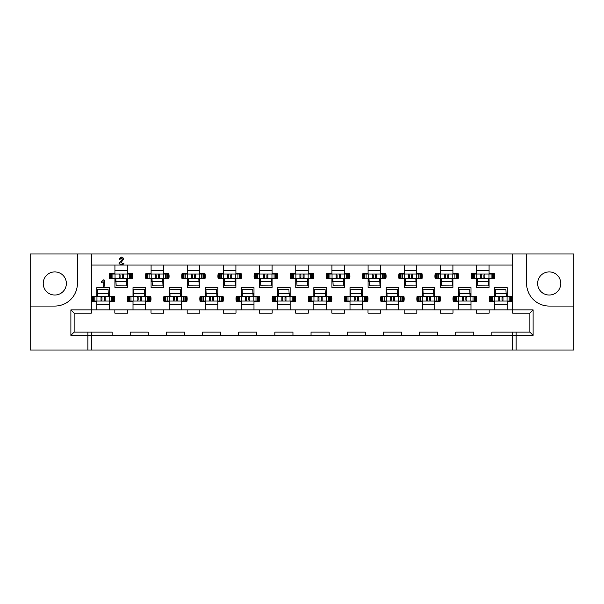 <?xml version="1.0" encoding="UTF-8"?>
<svg xmlns="http://www.w3.org/2000/svg" width="604" height="604" viewBox="0 0 604 604"><rect width="100%" height="100%" fill="white"/><g stroke="black" fill="none" stroke-linecap="round" stroke-linejoin="round"><path stroke-width="0.91" d="M549.21 271.891A11.574 11.574 0 0 0 537.635 283.465A11.574 11.574 0 0 0 549.21 295.039A11.574 11.574 0 0 0 560.776 283.465A11.574 11.574 0 0 0 549.21 271.891M54.79 295.039A11.574 11.574 0 0 1 43.224 283.465A11.574 11.574 0 0 1 54.79 271.891A11.574 11.574 0 0 1 66.365 283.465A11.574 11.574 0 0 1 54.79 295.039M199.735 265.02L199.735 273.612L204.952 273.612A11.755 11.755 0 0 1 204.952 278.852L199.735 278.852L199.735 287.444L187.255 287.444L187.255 278.852L182.038 278.852A11.755 11.755 0 0 1 182.038 273.612L187.255 273.612L187.255 265.02M235.907 265.02L235.907 273.612L241.124 273.612A11.755 11.755 0 0 1 241.124 278.852L235.907 278.852L235.907 287.444L223.427 287.444L223.427 278.852L218.21 278.852A11.755 11.755 0 0 1 218.21 273.612L223.427 273.612L223.427 265.02M272.072 265.02L272.072 273.612L277.289 273.612A11.755 11.755 0 0 1 277.289 278.852L272.072 278.852L272.072 287.444L259.592 287.444L259.592 278.852L254.375 278.852A11.755 11.755 0 0 1 254.375 273.612L259.592 273.612L259.592 265.02M308.236 265.02L308.236 273.612L313.461 273.612A11.755 11.755 0 0 1 313.461 278.852L308.236 278.852L308.236 287.444L295.764 287.444L295.764 278.852L290.539 278.852A11.755 11.755 0 0 1 290.539 273.612L295.764 273.612L295.764 265.02M344.408 265.02L344.408 273.612L349.625 273.612A11.755 11.755 0 0 1 349.625 278.852L344.408 278.852L344.408 287.444L331.928 287.444L331.928 278.852L326.711 278.852A11.755 11.755 0 0 1 326.711 273.612L331.928 273.612L331.928 265.02M380.573 265.02L380.573 273.612L385.79 273.612A11.755 11.755 0 0 1 385.79 278.852L380.573 278.852L380.573 287.444L368.093 287.444L368.093 278.852L362.876 278.852A11.755 11.755 0 0 1 362.876 273.612L368.093 273.612L368.093 265.02M416.745 265.02L416.745 273.612L421.962 273.612A11.755 11.755 0 0 1 421.962 278.852L416.745 278.852L416.745 287.444L404.265 287.444L404.265 278.852L399.048 278.852A11.755 11.755 0 0 1 399.048 273.612L404.265 273.612L404.265 265.02M452.909 265.02L452.909 273.612L458.126 273.612A11.755 11.755 0 0 1 458.126 278.852L452.909 278.852L452.909 287.444L440.429 287.444L440.429 278.852L435.212 278.852A11.755 11.755 0 0 1 435.212 273.612L440.429 273.612L440.429 265.02M489.074 265.02L489.074 273.612L494.299 273.612A11.755 11.755 0 0 1 494.299 278.852L489.074 278.852L489.074 287.444L476.601 287.444L476.601 278.852L471.377 278.852A11.755 11.755 0 0 1 471.377 273.612L476.601 273.612L476.601 265.02M163.571 265.02L163.571 273.612L168.788 273.612A11.755 11.755 0 0 1 168.788 278.852L163.571 278.852L163.571 287.444L151.091 287.444L151.091 278.852L145.874 278.852A11.755 11.755 0 0 1 145.874 273.612L151.091 273.612L151.091 265.02M127.399 265.02L127.399 273.612L132.623 273.612A11.755 11.755 0 0 1 132.623 278.852L127.399 278.852L127.399 287.444L114.926 287.444L114.926 278.852L109.702 278.852A11.755 11.755 0 0 1 109.702 273.612L114.926 273.612L114.926 265.02M163.661 309.867L163.661 313.121L151 313.121L151 309.867L169.173 309.867L169.173 301.456L163.956 301.456A11.755 11.755 0 0 1 163.956 296.217L169.173 296.217L169.173 287.625L181.653 287.625L181.653 296.217L186.87 296.217A11.755 11.755 0 0 1 186.87 301.456L181.653 301.456L181.653 309.867L199.826 309.867L199.826 313.121L187.165 313.121L187.165 309.867M199.826 309.867L205.345 309.867L205.345 301.456L200.12 301.456A11.755 11.755 0 0 1 200.12 296.217L205.345 296.217L205.345 287.625L217.817 287.625L217.817 296.217L223.042 296.217A11.755 11.755 0 0 1 223.042 301.456L217.817 301.456L217.817 309.867L235.99 309.867L235.99 313.121L223.337 313.121L223.337 309.867M235.99 309.867L241.509 309.867L241.509 301.456L236.292 301.456A11.755 11.755 0 0 1 236.292 296.217L241.509 296.217L241.509 287.625L253.99 287.625L253.99 296.217L259.207 296.217A11.755 11.755 0 0 1 259.207 301.456L253.99 301.456L253.99 309.867L272.162 309.867L272.162 313.121L259.501 313.121L259.501 309.867M272.162 309.867L277.674 309.867L277.674 301.456L272.457 301.456A11.755 11.755 0 0 1 272.457 296.217L277.674 296.217L277.674 287.625L290.154 287.625L290.154 296.217L295.371 296.217A11.755 11.755 0 0 1 295.371 301.456L290.154 301.456L290.154 309.867L308.327 309.867L308.327 313.121L295.673 313.121L295.673 309.867M308.327 309.867L313.846 309.867L313.846 301.456L308.629 301.456A11.755 11.755 0 0 1 308.629 296.217L313.846 296.217L313.846 287.625L326.326 287.625L326.326 296.217L331.543 296.217A11.755 11.755 0 0 1 331.543 301.456L326.326 301.456L326.326 309.867L344.499 309.867L344.499 313.121L331.838 313.121L331.838 309.867M344.499 309.867L350.01 309.867L350.01 301.456L344.793 301.456A11.755 11.755 0 0 1 344.793 296.217L350.01 296.217L350.01 287.625L362.491 287.625L362.491 296.217L367.708 296.217A11.755 11.755 0 0 1 367.708 301.456L362.491 301.456L362.491 309.867L380.663 309.867L380.663 313.121L368.01 313.121L368.01 309.867M380.663 309.867L386.183 309.867L386.183 301.456L380.958 301.456A11.755 11.755 0 0 1 380.958 296.217L386.183 296.217L386.183 287.625L398.655 287.625L398.655 296.217L403.88 296.217A11.755 11.755 0 0 1 403.88 301.456L398.655 301.456L398.655 309.867L416.836 309.867L416.836 313.121L404.174 313.121L404.174 309.867M416.836 309.867L422.347 309.867L422.347 301.456L417.13 301.456A11.755 11.755 0 0 1 417.13 296.217L422.347 296.217L422.347 287.625L434.827 287.625L434.827 296.217L440.044 296.217A11.755 11.755 0 0 1 440.044 301.456L434.827 301.456L434.827 309.867L453 309.867L453 313.121L440.339 313.121L440.339 309.867M453 309.867L458.519 309.867L458.519 301.456L453.294 301.456A11.755 11.755 0 0 1 453.294 296.217L458.519 296.217L458.519 287.625L470.992 287.625L470.992 296.217L476.216 296.217A11.755 11.755 0 0 1 476.216 301.456L470.992 301.456L470.992 309.867L489.164 309.867L489.164 313.121L476.511 313.121L476.511 309.867M489.164 309.867L494.684 309.867L494.684 301.456L489.466 301.456A11.755 11.755 0 0 1 489.466 296.217L494.684 296.217L494.684 287.625L507.164 287.625L507.164 296.217L512.381 296.217A11.755 11.755 0 0 1 512.381 301.456L507.164 301.456L507.164 309.867L533.113 309.867L533.113 335.363L491.882 335.363L491.882 332.109L529.859 332.109L529.859 313.121L512.675 313.121L512.675 253.99L30.2 253.99L30.2 306.069L54.79 306.069A22.605 22.605 0 0 0 77.395 283.465L77.395 253.99M91.325 253.99L91.325 313.121L74.141 313.121L74.141 332.109L91.325 332.109L91.325 335.363L70.887 335.363L70.887 309.867L96.836 309.867L96.836 301.456L91.619 301.456A11.755 11.755 0 0 1 91.619 296.217L96.836 296.217L96.836 287.625L109.316 287.625L109.316 296.217L114.533 296.217A11.755 11.755 0 0 1 114.533 301.456L109.316 301.456L109.316 309.867L133.008 309.867L133.008 301.456L127.784 301.456A11.755 11.755 0 0 1 127.784 296.217L133.008 296.217L133.008 287.625L145.481 287.625L145.481 296.217L150.706 296.217A11.755 11.755 0 0 1 150.706 301.456L145.481 301.456L145.481 309.867L151 309.867M516.11 332.109L516.11 350.01L512.675 350.01L512.675 332.109M91.325 332.109L112.118 332.109L112.118 335.363L91.325 335.363L91.325 350.01L512.675 350.01M91.325 350.01L87.89 350.01L87.89 332.109M30.2 306.069L30.2 350.01L87.89 350.01M516.11 350.01L573.8 350.01L573.8 253.99L526.605 253.99L526.605 283.465A22.605 22.605 0 0 0 549.21 306.069L573.8 306.069M383.374 332.109L401.464 332.109L401.464 335.363L383.374 335.363L383.374 332.109M419.546 332.109L437.628 332.109L437.628 335.363L419.546 335.363L419.546 332.109M455.71 332.109L473.793 332.109L473.793 335.363L455.71 335.363L455.71 332.109M347.209 332.109L365.292 332.109L365.292 335.363L347.209 335.363L347.209 332.109M311.045 332.109L329.127 332.109L329.127 335.363L311.045 335.363L311.045 332.109M274.873 332.109L292.955 332.109L292.955 335.363L274.873 335.363L274.873 332.109M238.708 332.109L256.791 332.109L256.791 335.363L238.708 335.363L238.708 332.109M202.536 332.109L220.626 332.109L220.626 335.363L202.536 335.363L202.536 332.109M130.207 332.109L148.29 332.109L148.29 335.363L130.207 335.363L130.207 332.109M166.372 332.109L184.454 332.109L184.454 335.363L166.372 335.363L166.372 332.109M127.489 309.867L127.489 313.121L114.835 313.121L114.835 309.867M96.836 309.867L109.316 309.867M133.008 309.867L145.481 309.867M494.684 309.867L507.164 309.867M458.519 309.867L470.992 309.867M422.347 309.867L434.827 309.867M386.183 309.867L398.655 309.867M350.01 309.867L362.491 309.867M313.846 309.867L326.326 309.867M277.674 309.867L290.154 309.867M241.509 309.867L253.99 309.867M205.345 309.867L217.817 309.867M169.173 309.867L181.653 309.867M476.601 281.743L477.673 281.743M488.53 281.743L489.074 281.743M440.429 281.743L441.509 281.743M452.358 281.743L452.909 281.743M404.265 281.743L405.344 281.743M416.194 281.743L416.745 281.743M368.093 281.743L369.172 281.743M380.022 281.743L380.573 281.743M331.928 281.743L333.008 281.743M343.857 281.743L344.408 281.743M295.764 281.743L296.836 281.743M307.693 281.743L308.236 281.743M259.592 281.743L260.671 281.743M271.521 281.743L272.072 281.743M223.427 281.743L224.507 281.743M235.356 281.743L235.907 281.743M187.255 281.743L188.335 281.743M199.184 281.743L199.735 281.743M151.091 281.743L152.17 281.743M163.02 281.743L163.571 281.743M114.926 281.743L115.998 281.743M126.848 281.743L127.399 281.743M494.684 304.348L507.164 304.348M458.519 304.348L470.992 304.348M422.347 304.348L434.827 304.348M386.183 304.348L398.655 304.348M350.01 304.348L362.491 304.348M313.846 304.348L326.326 304.348M277.674 304.348L290.154 304.348M241.509 304.348L253.99 304.348M205.345 304.348L217.817 304.348M169.173 304.348L181.653 304.348M133.008 304.348L145.481 304.348M96.836 304.348L109.316 304.348M512.675 265.02L91.325 265.02M526.605 253.99L512.675 253.99M109.316 293.317L108.237 293.317M97.387 293.317L96.836 293.317M145.481 293.317L144.409 293.317M133.56 293.317L133.008 293.317M507.164 293.317L506.084 293.317M495.235 293.317L494.684 293.317M470.992 293.317L469.92 293.317M459.063 293.317L458.519 293.317M434.827 293.317L433.748 293.317M422.898 293.317L422.347 293.317M398.655 293.317L397.583 293.317M386.734 293.317L386.183 293.317M362.491 293.317L361.411 293.317M350.562 293.317L350.01 293.317M326.326 293.317L325.246 293.317M314.397 293.317L313.846 293.317M290.154 293.317L289.074 293.317M278.225 293.317L277.674 293.317M253.99 293.317L252.91 293.317M242.061 293.317L241.509 293.317M217.817 293.317L216.745 293.317M205.888 293.317L205.345 293.317M181.653 293.317L180.573 293.317M169.724 293.317L169.173 293.317M127.399 270.713L114.926 270.713M163.571 270.713L151.091 270.713M489.074 270.713L476.601 270.713M452.909 270.713L440.429 270.713M416.745 270.713L404.265 270.713M380.573 270.713L368.093 270.713M344.408 270.713L331.928 270.713M308.236 270.713L295.764 270.713M272.072 270.713L259.592 270.713M235.907 270.713L223.427 270.713M199.735 270.713L187.255 270.713M473.793 335.363L491.882 335.363M437.628 335.363L455.71 335.363M401.464 335.363L419.546 335.363M365.292 335.363L383.374 335.363M329.127 335.363L347.209 335.363M292.955 335.363L311.045 335.363M256.791 335.363L274.873 335.363M220.626 335.363L238.708 335.363M184.454 335.363L202.536 335.363M148.29 335.363L166.372 335.363M112.118 335.363L130.207 335.363M533.113 309.867L529.859 313.121M533.113 335.363L529.859 332.109M70.887 335.363L74.141 332.109M70.887 309.867L74.141 313.121M103.797 286.809L103.171 286.047L103.171 281.743L101.54 282.649L101.027 282.121L103.896 279.667L104.439 280.399L104.439 285.851L103.797 286.809M120.883 262.717L123.903 263.578L123.299 264.114L119.811 264.114L119.048 263.465L122.521 259.116L121.434 258.059L119.622 259.667L119.071 259.078L121.457 257.062L122.695 257.296L123.782 259.078L120.883 262.717M113.477 301.003L113.93 301.003L113.93 296.662L113.477 296.662L113.477 301.003L105.111 301.003L104.16 300.06L104.16 297.613L105.111 296.662L92.676 296.662L92.676 301.003L92.231 301.003L92.231 296.662L92.676 296.662M105.111 301.003L92.676 301.003M112.661 296.662L112.661 296.217M108.395 295.952A1.45 1.45 0 0 0 108.592 295.22L108.592 293.317M113.477 296.662L105.111 296.662M93.492 296.662L93.492 296.217M101.049 296.662L101.993 297.613L101.993 300.06L101.049 301.003M109.203 296.662L109.203 301.003M96.95 296.662L96.95 301.003M97.493 296.662L97.403 289.195L108.078 289.248L108.41 296.662M97.742 296.662L97.599 293.423M108.282 293.416L97.614 293.416L97.403 289.195M97.735 296.368L108.403 296.436M110.766 274.057L110.313 274.057L110.313 278.399L110.766 278.399L110.766 274.057L119.131 274.057L120.075 275.009L120.075 277.455L119.131 278.399L131.559 278.399L131.559 274.057L132.012 274.057L132.012 278.399L131.559 278.399M119.131 274.057L131.559 274.057M111.574 278.399L111.574 278.852M115.847 279.116A1.45 1.45 0 0 0 115.643 279.848L115.643 281.743M110.766 278.399L119.131 278.399M130.743 278.399L130.743 278.852M123.193 278.399L122.25 277.455L122.25 275.009L123.193 274.057M115.032 278.399L115.032 274.057M127.293 278.399L127.293 274.057M126.742 278.399L126.832 285.873L116.164 285.813L115.96 281.653L126.636 281.638M126.493 278.399L126.832 285.873M115.825 278.399L115.96 281.653M126.508 278.701L115.84 278.633M149.641 301.003L150.094 301.003L150.094 296.662L149.641 296.662L149.641 301.003L141.276 301.003L140.332 300.06L140.332 297.613L141.276 296.662L128.848 296.662L128.848 301.003L128.395 301.003L128.395 296.662L128.848 296.662M141.276 301.003L128.848 301.003M148.833 296.662L148.833 296.217M144.56 295.952A1.45 1.45 0 0 0 144.764 295.22L144.764 293.317M149.641 296.662L141.276 296.662M129.664 296.662L129.664 296.217M137.214 296.662L138.157 297.613L138.157 300.06L137.214 301.003M145.375 296.662L145.375 301.003M133.114 296.662L133.114 301.003M133.665 296.662L133.575 289.195L144.243 289.248L144.583 296.662M133.914 296.662L133.575 289.195M133.899 296.368L144.575 296.436M133.786 293.416L144.447 293.416M146.931 274.057L146.478 274.057L146.478 278.399L146.931 278.399L146.931 274.057L155.296 274.057L156.247 275.009L156.247 277.455L155.296 278.399L167.731 278.399L167.731 274.057L168.176 274.057L168.176 278.399L167.731 278.399M155.296 274.057L167.731 274.057M147.746 278.399L147.746 278.852M152.012 279.116A1.45 1.45 0 0 0 151.815 279.848L151.815 281.743M146.931 278.399L155.296 278.399M166.915 278.399L166.915 278.852M159.358 278.399L158.414 277.455L158.414 275.009L159.358 274.057M151.204 278.399L151.204 274.057M163.458 278.399L163.458 274.057M162.914 278.399L163.005 285.873L152.329 285.813L152.125 281.653L162.808 281.638L163.005 285.873M162.665 278.399L162.801 281.645M151.997 278.399L152.125 281.653M162.672 278.701L152.004 278.633M185.813 301.003L186.266 301.003L186.266 296.662L185.813 296.662L185.813 301.003L177.448 301.003L176.496 300.06L176.496 297.613L177.448 296.662L165.013 296.662L165.013 301.003L164.56 301.003L164.56 296.662L165.013 296.662M177.448 301.003L165.013 301.003M184.998 296.662L184.998 296.217M180.732 295.952A1.45 1.45 0 0 0 180.928 295.22L180.928 293.317M185.813 296.662L177.448 296.662M165.828 296.662L165.828 296.217M173.378 296.662L174.329 297.613L174.329 300.06L173.378 301.003M181.54 296.662L181.54 301.003M169.286 296.662L169.286 301.003M169.83 296.662L169.739 289.195L180.407 289.248L180.747 296.662M170.079 296.662L169.739 289.195M170.071 296.368L180.739 296.436M169.951 293.416L180.619 293.416M183.095 274.057L182.65 274.057L182.65 278.399L183.095 278.399L183.095 274.057L191.468 274.057L192.412 275.009L192.412 277.455L191.468 278.399L203.895 278.399L203.895 274.057L204.348 274.057L204.348 278.399L203.895 278.399M191.468 274.057L203.895 274.057M183.91 278.399L183.91 278.852M188.184 279.116A1.45 1.45 0 0 0 187.98 279.848L187.98 281.743M183.095 278.399L191.468 278.399M203.08 278.399L203.08 278.852M195.53 278.399L194.579 277.455L194.579 275.009L195.53 274.057M187.368 278.399L187.368 274.057M199.622 278.399L199.622 274.057M199.078 278.399L199.169 285.873L188.501 285.813L188.297 281.653L198.973 281.638L199.169 285.873M198.829 278.399L198.965 281.645M188.161 278.399L188.297 281.653M198.837 278.701L188.169 278.633M221.978 301.003L222.431 301.003L222.431 296.662L221.978 296.662L221.978 301.003L213.612 301.003L212.668 300.06L212.668 297.613L213.612 296.662L201.185 296.662L201.185 301.003L200.732 301.003L200.732 296.662L201.185 296.662M213.612 301.003L201.185 301.003M221.162 296.662L221.162 296.217M216.896 295.952A1.45 1.45 0 0 0 217.093 295.22L217.093 293.317M221.978 296.662L213.612 296.662M201.993 296.662L201.993 296.217M209.55 296.662L210.494 297.613L210.494 300.06L209.55 301.003M217.712 296.662L217.712 301.003M205.451 296.662L205.451 301.003M205.994 296.662L205.911 289.195L216.579 289.248L216.919 296.662M206.243 296.662L205.911 289.195M206.236 296.368L216.904 296.436M206.115 293.416L216.783 293.416M219.267 274.057L218.814 274.057L218.814 278.399L219.267 278.399L219.267 274.057L227.632 274.057L228.576 275.009L228.576 277.455L227.632 278.399L240.06 278.399L240.06 274.057L240.513 274.057L240.513 278.399L240.06 278.399M227.632 274.057L240.06 274.057M220.083 278.399L220.083 278.852M224.348 279.116A1.45 1.45 0 0 0 224.152 279.848L224.152 281.743M219.267 278.399L227.632 278.399M239.252 278.399L239.252 278.852M231.694 278.399L230.751 277.455L230.751 275.009L231.694 274.057M223.533 278.399L223.533 274.057M235.794 278.399L235.794 274.057M235.25 278.399L235.333 285.873L224.665 285.813L224.462 281.653L235.137 281.638L235.333 285.873M235.001 278.399L235.13 281.645M224.333 278.399L224.462 281.653M235.009 278.701L224.341 278.633M258.15 301.003L258.595 301.003L258.595 296.662L258.15 296.662L258.15 301.003L249.784 301.003L248.833 300.06L248.833 297.613L249.784 296.662L237.349 296.662L237.349 301.003L236.896 301.003L236.896 296.662L237.349 296.662M249.784 301.003L237.349 301.003M257.334 296.662L257.334 296.217M253.068 295.952A1.45 1.45 0 0 0 253.265 295.22L253.265 293.317M258.15 296.662L249.784 296.662M238.165 296.662L238.165 296.217M245.715 296.662L246.666 297.613L246.666 300.06L245.715 301.003M253.876 296.662L253.876 301.003M241.623 296.662L241.623 301.003M242.166 296.662L242.076 289.195L252.744 289.248L253.084 296.662M242.415 296.662L242.076 289.195M242.408 296.368L253.076 296.436M242.287 293.416L252.948 293.416M255.432 274.057L254.979 274.057L254.979 278.399L255.432 278.399L255.432 274.057L263.797 274.057L264.748 275.009L264.748 277.455L263.797 278.399L276.232 278.399L276.232 274.057L276.685 274.057L276.685 278.399L276.232 278.399M263.797 274.057L276.232 274.057M256.247 278.399L256.247 278.852M260.513 279.116A1.45 1.45 0 0 0 260.316 279.848L260.316 281.743M255.432 278.399L263.797 278.399M275.416 278.399L275.416 278.852M267.866 278.399L266.915 277.455L266.915 275.009L267.866 274.057M259.705 278.399L259.705 274.057M271.959 278.399L271.959 274.057M271.415 278.399L271.506 285.873L260.837 285.813L260.634 281.653L271.309 281.638L271.506 285.873M271.166 278.399L271.302 281.645M260.498 278.399L260.634 281.653M271.173 278.701L260.505 278.633M294.314 301.003L294.767 301.003L294.767 296.662L294.314 296.662L294.314 301.003L285.949 301.003L285.005 300.06L285.005 297.613L285.949 296.662L273.521 296.662L273.521 301.003L273.068 301.003L273.068 296.662L273.521 296.662M285.949 301.003L273.521 301.003M293.499 296.662L293.499 296.217M289.233 295.952A1.45 1.45 0 0 0 289.429 295.22L289.429 293.317M294.314 296.662L285.949 296.662M274.329 296.662L274.329 296.217M281.887 296.662L282.831 297.613L282.831 300.06L281.887 301.003M290.041 296.662L290.041 301.003M277.787 296.662L277.787 301.003M278.331 296.662L278.248 289.195L288.916 289.248L289.248 296.662M278.58 296.662L278.248 289.195M278.572 296.368L289.24 296.436M278.452 293.416L289.12 293.416M291.604 274.057L291.151 274.057L291.151 278.399L291.604 278.399L291.604 274.057L299.969 274.057L300.913 275.009L300.913 277.455L299.969 278.399L312.396 278.399L312.396 274.057L312.849 274.057L312.849 278.399L312.396 278.399M299.969 274.057L312.396 274.057M292.419 278.399L292.419 278.852M296.685 279.116A1.45 1.45 0 0 0 296.481 279.848L296.481 281.743M291.604 278.399L299.969 278.399M311.581 278.399L311.581 278.852M304.031 278.399L303.087 277.455L303.087 275.009L304.031 274.057M295.869 278.399L295.869 274.057M308.131 278.399L308.131 274.057M307.587 278.399L307.67 285.873L297.002 285.813L296.798 281.653L307.474 281.638L307.67 285.873M307.338 278.399L307.466 281.645M296.662 278.399L296.798 281.653M307.345 278.701L296.677 278.633M330.479 301.003L330.932 301.003L330.932 296.662L330.479 296.662L330.479 301.003L322.113 301.003L321.169 300.06L321.169 297.613L322.113 296.662L309.686 296.662L309.686 301.003L309.233 301.003L309.233 296.662L309.686 296.662M322.113 301.003L309.686 301.003M329.671 296.662L329.671 296.217M325.397 295.952A1.45 1.45 0 0 0 325.601 295.22L325.601 293.317M330.479 296.662L322.113 296.662M310.501 296.662L310.501 296.217M318.051 296.662L318.995 297.613L318.995 300.06L318.051 301.003M326.213 296.662L326.213 301.003M313.959 296.662L313.959 301.003M314.503 296.662L314.412 289.195L325.08 289.248L325.42 296.662M314.752 296.662L314.412 289.195M314.737 296.368L325.413 296.436M314.624 293.416L325.284 293.416M327.768 274.057L327.315 274.057L327.315 278.399L327.768 278.399L327.768 274.057L336.134 274.057L337.085 275.009L337.085 277.455L336.134 278.399L348.568 278.399L348.568 274.057L349.021 274.057L349.021 278.399L348.568 278.399M336.134 274.057L348.568 274.057M328.584 278.399L328.584 278.852M332.849 279.116A1.45 1.45 0 0 0 332.653 279.848L332.653 281.743M327.768 278.399L336.134 278.399M347.753 278.399L347.753 278.852M340.203 278.399L339.252 277.455L339.252 275.009L340.203 274.057M332.041 278.399L332.041 274.057M344.295 278.399L344.295 274.057M343.752 278.399L343.842 285.873L333.174 285.813L332.963 281.653L343.646 281.638L343.842 285.873M343.502 278.399L343.638 281.645M332.834 278.399L332.963 281.653M343.51 278.701L332.842 278.633M366.651 301.003L367.104 301.003L367.104 296.662L366.651 296.662L366.651 301.003L358.285 301.003L357.334 300.06L357.334 297.613L358.285 296.662L345.85 296.662L345.85 301.003L345.405 301.003L345.405 296.662L345.85 296.662M358.285 301.003L345.85 301.003M365.835 296.662L365.835 296.217M361.57 295.952A1.45 1.45 0 0 0 361.766 295.22L361.766 293.317M366.651 296.662L358.285 296.662M346.666 296.662L346.666 296.217M354.216 296.662L355.167 297.613L355.167 300.06L354.216 301.003M362.377 296.662L362.377 301.003M350.124 296.662L350.124 301.003M350.667 296.662L350.577 289.195L361.252 289.248L361.585 296.662M350.916 296.662L350.577 289.195M350.909 296.368L361.577 296.436M350.788 293.416L361.456 293.416M363.94 274.057L363.487 274.057L363.487 278.399L363.94 278.399L363.94 274.057L372.306 274.057L373.249 275.009L373.249 277.455L372.306 278.399L384.733 278.399L384.733 274.057L385.186 274.057L385.186 278.399L384.733 278.399M372.306 274.057L384.733 274.057M364.748 278.399L364.748 278.852M369.021 279.116A1.45 1.45 0 0 0 368.817 279.848L368.817 281.743M363.94 278.399L372.306 278.399M383.918 278.399L383.918 278.852M376.368 278.399L375.424 277.455L375.424 275.009L376.368 274.057M368.206 278.399L368.206 274.057M380.467 278.399L380.467 274.057M379.916 278.399L380.007 285.873L369.338 285.813L369.135 281.653L379.81 281.638L380.007 285.873M379.667 278.399L379.803 281.645M368.999 278.399L369.135 281.653M379.682 278.701L369.006 278.633M402.815 301.003L403.268 301.003L403.268 296.662L402.815 296.662L402.815 301.003L394.45 301.003L393.506 300.06L393.506 297.613L394.45 296.662L382.022 296.662L382.022 301.003L381.569 301.003L381.569 296.662L382.022 296.662M394.45 301.003L382.022 301.003M402.007 296.662L402.007 296.217M397.734 295.952A1.45 1.45 0 0 0 397.938 295.22L397.938 293.317M402.815 296.662L394.45 296.662M382.838 296.662L382.838 296.217M390.388 296.662L391.332 297.613L391.332 300.06L390.388 301.003M398.549 296.662L398.549 301.003M386.288 296.662L386.288 301.003M386.839 296.662L386.749 289.195L397.417 289.248L397.757 296.662M387.081 296.662L386.749 289.195M397.621 293.416L386.953 293.416M387.073 296.368L397.742 296.436M400.105 274.057L399.652 274.057L399.652 278.399L400.105 278.399L400.105 274.057L408.47 274.057L409.421 275.009L409.421 277.455L408.47 278.399L420.905 278.399L420.905 274.057L421.35 274.057L421.35 278.399L420.905 278.399M408.47 274.057L420.905 274.057M400.92 278.399L400.92 278.852M405.186 279.116A1.45 1.45 0 0 0 404.99 279.848L404.99 281.743M400.105 278.399L408.47 278.399M420.09 278.399L420.09 278.852M412.532 278.399L411.588 277.455L411.588 275.009L412.532 274.057M404.378 278.399L404.378 274.057M416.632 278.399L416.632 274.057M416.088 278.399L416.179 285.873L405.503 285.813L405.299 281.653L415.982 281.638L416.179 285.873M415.839 278.399L415.967 281.645M405.171 278.399L405.299 281.653M415.846 278.701L405.178 278.633M438.987 301.003L439.44 301.003L439.44 296.662L438.987 296.662L438.987 301.003L430.622 301.003L429.671 300.06L429.671 297.613L430.622 296.662L418.187 296.662L418.187 301.003L417.734 301.003L417.734 296.662L418.187 296.662M430.622 301.003L418.187 301.003M438.172 296.662L438.172 296.217M433.906 295.952A1.45 1.45 0 0 0 434.102 295.22L434.102 293.317M438.987 296.662L430.622 296.662M419.002 296.662L419.002 296.217M426.552 296.662L427.504 297.613L427.504 300.06L426.552 301.003M434.714 296.662L434.714 301.003M422.46 296.662L422.46 301.003M423.004 296.662L422.913 289.195L433.581 289.248L433.921 296.662M423.253 296.662L422.913 289.195M433.785 293.416L423.117 293.416M423.245 296.368L433.914 296.436M436.269 274.057L435.824 274.057L435.824 278.399L436.269 278.399L436.269 274.057L444.642 274.057L445.586 275.009L445.586 277.455L444.642 278.399L457.069 278.399L457.069 274.057L457.522 274.057L457.522 278.399L457.069 278.399M444.642 274.057L457.069 274.057M437.085 278.399L437.085 278.852M441.358 279.116A1.45 1.45 0 0 0 441.154 279.848L441.154 281.743M436.269 278.399L444.642 278.399M456.254 278.399L456.254 278.852M448.704 278.399L447.753 277.455L447.753 275.009L448.704 274.057M440.543 278.399L440.543 274.057M452.796 278.399L452.796 274.057M452.253 278.399L452.343 285.873L441.675 285.813L441.335 278.399M452.003 278.399L452.343 285.873M452.011 278.701L441.343 278.633M452.132 281.653L441.471 281.653M475.152 301.003L475.605 301.003L475.605 296.662L475.152 296.662L475.152 301.003L466.786 301.003L465.843 300.06L465.843 297.613L466.786 296.662L454.359 296.662L454.359 301.003L453.906 301.003L453.906 296.662L454.359 296.662M466.786 301.003L454.359 301.003M474.336 296.662L474.336 296.217M470.071 295.952A1.45 1.45 0 0 0 470.267 295.22L470.267 293.317M475.152 296.662L466.786 296.662M455.167 296.662L455.167 296.217M462.724 296.662L463.668 297.613L463.668 300.06L462.724 301.003M470.886 296.662L470.886 301.003M458.625 296.662L458.625 301.003M459.168 296.662L459.085 289.195L469.753 289.248L470.086 296.662M459.418 296.662L459.282 293.423M469.957 293.416L459.289 293.416L459.085 289.195M459.41 296.368L470.078 296.436M472.441 274.057L471.988 274.057L471.988 278.399L472.441 278.399L472.441 274.057L480.807 274.057L481.75 275.009L481.75 277.455L480.807 278.399L493.234 278.399L493.234 274.057L493.687 274.057L493.687 278.399L493.234 278.399M480.807 274.057L493.234 274.057M473.257 278.399L473.257 278.852M477.522 279.116A1.45 1.45 0 0 0 477.326 279.848L477.326 281.743M472.441 278.399L480.807 278.399M492.426 278.399L492.426 278.852M484.869 278.399L483.925 277.455L483.925 275.009L484.869 274.057M476.707 278.399L476.707 274.057M488.968 278.399L488.968 274.057M488.425 278.399L488.508 285.873L477.839 285.813L477.507 278.399M488.175 278.399L488.508 285.873M488.183 278.701L477.515 278.633M488.304 281.653L477.636 281.653M511.324 301.003L511.769 301.003L511.769 296.662L511.324 296.662L511.324 301.003L502.951 301.003L502.007 300.06L502.007 297.613L502.951 296.662L490.524 296.662L490.524 301.003L490.071 301.003L490.071 296.662L490.524 296.662M502.951 301.003L490.524 301.003M510.508 296.662L510.508 296.217M506.235 295.952A1.45 1.45 0 0 0 506.439 295.22L506.439 293.317M511.324 296.662L502.951 296.662M491.339 296.662L491.339 296.217M498.889 296.662L499.84 297.613L499.84 300.06L498.889 301.003M507.05 296.662L507.05 301.003M494.797 296.662L494.797 301.003M495.34 296.662L495.25 289.195L505.918 289.248L506.258 296.662M495.59 296.662L495.446 293.423M506.122 293.416L495.461 293.416L495.25 289.195M495.582 296.368L506.25 296.436M101.011 296.662L101.011 301.003M105.149 296.662L105.149 301.003M111.332 296.662L111.332 301.003M112.593 296.662L112.593 301.003M93.56 296.662L93.56 301.003M94.82 296.662L94.82 301.003M123.231 278.399L123.231 274.057M119.094 278.399L119.094 274.057M112.903 278.399L112.903 274.057M111.642 278.399L111.642 274.057M130.683 278.399L130.683 274.057M129.422 278.399L129.422 274.057M137.176 296.662L137.176 301.003M141.313 296.662L141.313 301.003M147.504 296.662L147.504 301.003M148.765 296.662L148.765 301.003M129.724 296.662L129.724 301.003M130.985 296.662L130.985 301.003M159.396 278.399L159.396 274.057M155.258 278.399L155.258 274.057M149.075 278.399L149.075 274.057M147.814 278.399L147.814 274.057M166.847 278.399L166.847 274.057M165.587 278.399L165.587 274.057M173.34 296.662L173.34 301.003M177.485 296.662L177.485 301.003M183.669 296.662L183.669 301.003M184.93 296.662L184.93 301.003M165.896 296.662L165.896 301.003M167.157 296.662L167.157 301.003M195.568 278.399L195.568 274.057M191.43 278.399L191.43 274.057M185.239 278.399L185.239 274.057M183.978 278.399L183.978 274.057M203.012 278.399L203.012 274.057M201.751 278.399L201.751 274.057M209.512 296.662L209.512 301.003M213.65 296.662L213.65 301.003M219.841 296.662L219.841 301.003M221.102 296.662L221.102 301.003M202.061 296.662L202.061 301.003M203.322 296.662L203.322 301.003M231.732 278.399L231.732 274.057M227.595 278.399L227.595 274.057M221.404 278.399L221.404 274.057M220.143 278.399L220.143 274.057M239.184 278.399L239.184 274.057M237.923 278.399L237.923 274.057M245.677 296.662L245.677 301.003M249.814 296.662L249.814 301.003M256.005 296.662L256.005 301.003M257.266 296.662L257.266 301.003M238.233 296.662L238.233 301.003M239.494 296.662L239.494 301.003M267.904 278.399L267.904 274.057M263.759 278.399L263.759 274.057M257.576 278.399L257.576 274.057M256.315 278.399L256.315 274.057M275.349 278.399L275.349 274.057M274.088 278.399L274.088 274.057M281.849 296.662L281.849 301.003M285.986 296.662L285.986 301.003M292.17 296.662L292.17 301.003M293.438 296.662L293.438 301.003M274.397 296.662L274.397 301.003M275.658 296.662L275.658 301.003M304.069 278.399L304.069 274.057M299.931 278.399L299.931 274.057M293.74 278.399L293.74 274.057M292.479 278.399L292.479 274.057M311.521 278.399L311.521 274.057M310.26 278.399L310.26 274.057M318.014 296.662L318.014 301.003M322.151 296.662L322.151 301.003M328.342 296.662L328.342 301.003M329.603 296.662L329.603 301.003M310.562 296.662L310.562 301.003M311.83 296.662L311.83 301.003M340.241 278.399L340.241 274.057M336.096 278.399L336.096 274.057M329.912 278.399L329.912 274.057M328.651 278.399L328.651 274.057M347.685 278.399L347.685 274.057M346.424 278.399L346.424 274.057M354.186 296.662L354.186 301.003M358.323 296.662L358.323 301.003M364.506 296.662L364.506 301.003M365.767 296.662L365.767 301.003M346.734 296.662L346.734 301.003M347.995 296.662L347.995 301.003M376.405 278.399L376.405 274.057M372.268 278.399L372.268 274.057M366.077 278.399L366.077 274.057M364.816 278.399L364.816 274.057M383.857 278.399L383.857 274.057M382.596 278.399L382.596 274.057M390.35 296.662L390.35 301.003M394.488 296.662L394.488 301.003M400.679 296.662L400.679 301.003M401.939 296.662L401.939 301.003M382.898 296.662L382.898 301.003M384.159 296.662L384.159 301.003M412.57 278.399L412.57 274.057M408.432 278.399L408.432 274.057M402.249 278.399L402.249 274.057M400.988 278.399L400.988 274.057M420.022 278.399L420.022 274.057M418.761 278.399L418.761 274.057M426.515 296.662L426.515 301.003M430.66 296.662L430.66 301.003M436.843 296.662L436.843 301.003M438.104 296.662L438.104 301.003M419.07 296.662L419.07 301.003M420.331 296.662L420.331 301.003M448.742 278.399L448.742 274.057M444.604 278.399L444.604 274.057M438.413 278.399L438.413 274.057M437.153 278.399L437.153 274.057M456.186 278.399L456.186 274.057M454.925 278.399L454.925 274.057M462.687 296.662L462.687 301.003M466.824 296.662L466.824 301.003M473.015 296.662L473.015 301.003M474.276 296.662L474.276 301.003M455.235 296.662L455.235 301.003M456.496 296.662L456.496 301.003M484.906 278.399L484.906 274.057M480.769 278.399L480.769 274.057M474.578 278.399L474.578 274.057M473.317 278.399L473.317 274.057M492.358 278.399L492.358 274.057M491.097 278.399L491.097 274.057M498.851 296.662L498.851 301.003M502.989 296.662L502.989 301.003M509.18 296.662L509.18 301.003M510.44 296.662L510.44 301.003M491.407 296.662L491.407 301.003M492.668 296.662L492.668 301.003"/></g></svg>
